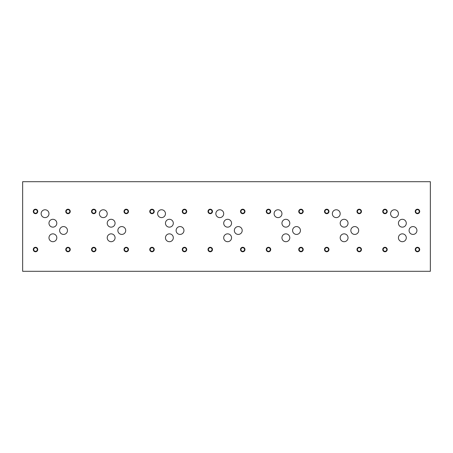 <?xml version="1.0" encoding="UTF-8"?>
<svg xmlns="http://www.w3.org/2000/svg" width="453" height="453" viewBox="0 0 453 453"><rect width="100%" height="100%" fill="white"/><g stroke="black" fill="none" stroke-linecap="round" stroke-linejoin="round"><path stroke-width="0.68" d="M22.65 271.302L430.35 271.302L430.35 181.698L22.65 181.698L22.65 271.302M48.969 223.216A3.918 3.918 0 0 1 52.893 219.297A3.918 3.918 0 0 1 56.812 223.216A3.918 3.918 0 0 1 52.893 227.14A3.918 3.918 0 0 1 48.969 223.216M48.975 237.774A3.918 3.918 0 0 1 52.893 233.856A3.918 3.918 0 0 1 56.818 237.774A3.918 3.918 0 0 1 52.893 241.698A3.918 3.918 0 0 1 48.975 237.774M340.192 223.221A3.924 3.924 0 0 1 344.116 219.297A3.924 3.924 0 0 1 348.04 223.221A3.924 3.924 0 0 1 344.116 227.146A3.924 3.924 0 0 1 340.192 223.221M350.837 230.498A3.924 3.924 0 0 1 354.761 226.574A3.924 3.924 0 0 1 358.685 230.498A3.924 3.924 0 0 1 354.761 234.422A3.924 3.924 0 0 1 350.837 230.498M398.43 223.221A3.924 3.924 0 0 1 402.36 219.297A3.924 3.924 0 0 1 406.284 223.221A3.924 3.924 0 0 1 402.36 227.146A3.924 3.924 0 0 1 398.43 223.221M409.076 230.498A3.924 3.924 0 0 1 413 226.574A3.924 3.924 0 0 1 416.93 230.498A3.924 3.924 0 0 1 413 234.422A3.924 3.924 0 0 1 409.076 230.498M281.947 223.221A3.924 3.924 0 0 1 285.871 219.297A3.924 3.924 0 0 1 289.795 223.221A3.924 3.924 0 0 1 285.871 227.146A3.924 3.924 0 0 1 281.947 223.221M292.593 230.498A3.924 3.924 0 0 1 296.517 226.574A3.924 3.924 0 0 1 300.441 230.498A3.924 3.924 0 0 1 296.517 234.422A3.924 3.924 0 0 1 292.593 230.498M223.703 223.221A3.924 3.924 0 0 1 227.627 219.297A3.924 3.924 0 0 1 231.551 223.221A3.924 3.924 0 0 1 227.627 227.146A3.924 3.924 0 0 1 223.703 223.221M234.348 230.498A3.924 3.924 0 0 1 238.272 226.574A3.924 3.924 0 0 1 242.196 230.498A3.924 3.924 0 0 1 238.272 234.422A3.924 3.924 0 0 1 234.348 230.498M165.464 223.221A3.924 3.924 0 0 1 169.388 219.297A3.924 3.924 0 0 1 173.312 223.221A3.924 3.924 0 0 1 169.388 227.146A3.924 3.924 0 0 1 165.464 223.221M176.104 230.498A3.924 3.924 0 0 1 180.034 226.574A3.924 3.924 0 0 1 183.958 230.498A3.924 3.924 0 0 1 180.034 234.422A3.924 3.924 0 0 1 176.104 230.498M107.219 223.221A3.924 3.924 0 0 1 111.144 219.297A3.924 3.924 0 0 1 115.068 223.221A3.924 3.924 0 0 1 111.144 227.146A3.924 3.924 0 0 1 107.219 223.221M117.865 230.498A3.924 3.924 0 0 1 121.789 226.574A3.924 3.924 0 0 1 125.713 230.498A3.924 3.924 0 0 1 121.789 234.422A3.924 3.924 0 0 1 117.865 230.498M59.62 230.498A3.924 3.924 0 0 1 63.545 226.574A3.924 3.924 0 0 1 67.469 230.498A3.924 3.924 0 0 1 63.545 234.422A3.924 3.924 0 0 1 59.62 230.498M41.127 213.686A3.924 3.924 0 0 1 45.051 209.762A3.924 3.924 0 0 1 48.975 213.686A3.924 3.924 0 0 1 45.051 217.61A3.924 3.924 0 0 1 41.127 213.686M99.371 213.686A3.924 3.924 0 0 1 103.295 209.762A3.924 3.924 0 0 1 107.219 213.686A3.924 3.924 0 0 1 103.295 217.61A3.924 3.924 0 0 1 99.371 213.686M107.219 237.774A3.924 3.924 0 0 1 111.144 233.85A3.924 3.924 0 0 1 115.068 237.774A3.924 3.924 0 0 1 111.144 241.698A3.924 3.924 0 0 1 107.219 237.774M157.61 213.686A3.924 3.924 0 0 1 161.534 209.762A3.924 3.924 0 0 1 165.464 213.686A3.924 3.924 0 0 1 161.534 217.61A3.924 3.924 0 0 1 157.61 213.686M165.464 237.774A3.924 3.924 0 0 1 169.388 233.85A3.924 3.924 0 0 1 173.312 237.774A3.924 3.924 0 0 1 169.388 241.698A3.924 3.924 0 0 1 165.464 237.774M215.855 213.686A3.924 3.924 0 0 1 219.779 209.762A3.924 3.924 0 0 1 223.703 213.686A3.924 3.924 0 0 1 219.779 217.61A3.924 3.924 0 0 1 215.855 213.686M223.703 237.774A3.924 3.924 0 0 1 227.627 233.85A3.924 3.924 0 0 1 231.551 237.774A3.924 3.924 0 0 1 227.627 241.698A3.924 3.924 0 0 1 223.703 237.774M274.099 213.686A3.924 3.924 0 0 1 278.023 209.762A3.924 3.924 0 0 1 281.947 213.686A3.924 3.924 0 0 1 278.023 217.61A3.924 3.924 0 0 1 274.099 213.686M281.947 237.774A3.924 3.924 0 0 1 285.871 233.85A3.924 3.924 0 0 1 289.795 237.774A3.924 3.924 0 0 1 285.871 241.698A3.924 3.924 0 0 1 281.947 237.774M390.582 213.686A3.924 3.924 0 0 1 394.506 209.762A3.924 3.924 0 0 1 398.43 213.686A3.924 3.924 0 0 1 394.506 217.61A3.924 3.924 0 0 1 390.582 213.686M398.43 237.774A3.924 3.924 0 0 1 402.36 233.85A3.924 3.924 0 0 1 406.284 237.774A3.924 3.924 0 0 1 402.36 241.698A3.924 3.924 0 0 1 398.43 237.774M332.343 213.686A3.924 3.924 0 0 1 336.268 209.762A3.924 3.924 0 0 1 340.192 213.686A3.924 3.924 0 0 1 336.268 217.61A3.924 3.924 0 0 1 332.343 213.686M340.192 237.774A3.924 3.924 0 0 1 344.116 233.85A3.924 3.924 0 0 1 348.04 237.774A3.924 3.924 0 0 1 344.116 241.698A3.924 3.924 0 0 1 340.192 237.774M357.423 249.529A1.801 1.801 0 0 0 360.124 251.087A1.801 1.801 0 0 0 360.124 247.967A1.801 1.801 0 0 0 357.423 249.529M356.981 249.529A2.242 2.242 0 0 1 359.223 247.287A2.242 2.242 0 0 1 361.46 249.529A2.242 2.242 0 0 1 359.223 251.766A2.242 2.242 0 0 1 356.981 249.529M324.931 211.449A1.801 1.801 0 0 0 327.632 213.006A1.801 1.801 0 0 0 327.632 209.886A1.801 1.801 0 0 0 324.931 211.449M324.49 211.449A2.242 2.242 0 0 1 326.732 209.207A2.242 2.242 0 0 1 328.974 211.449A2.242 2.242 0 0 1 326.732 213.686A2.242 2.242 0 0 1 324.49 211.449M415.661 249.529A1.801 1.801 0 0 0 418.368 251.087A1.801 1.801 0 0 0 418.368 247.967A1.801 1.801 0 0 0 415.661 249.529M415.225 249.529A2.242 2.242 0 0 1 417.462 247.287A2.242 2.242 0 0 1 419.705 249.529A2.242 2.242 0 0 1 417.462 251.766A2.242 2.242 0 0 1 415.225 249.529M383.176 211.449A1.801 1.801 0 0 0 385.877 213.006A1.801 1.801 0 0 0 385.877 209.886A1.801 1.801 0 0 0 383.176 211.449M382.734 211.449A2.242 2.242 0 0 1 384.976 209.207A2.242 2.242 0 0 1 387.213 211.449A2.242 2.242 0 0 1 384.976 213.686A2.242 2.242 0 0 1 382.734 211.449M299.178 249.529A1.801 1.801 0 0 0 301.879 251.087A1.801 1.801 0 0 0 301.879 247.967A1.801 1.801 0 0 0 299.178 249.529M298.737 249.529A2.242 2.242 0 0 1 300.979 247.287A2.242 2.242 0 0 1 303.221 249.529A2.242 2.242 0 0 1 300.979 251.766A2.242 2.242 0 0 1 298.737 249.529M266.687 211.449A1.801 1.801 0 0 0 269.388 213.006A1.801 1.801 0 0 0 269.388 209.886A1.801 1.801 0 0 0 266.687 211.449M266.251 211.449A2.242 2.242 0 0 1 268.487 209.207A2.242 2.242 0 0 1 270.73 211.449A2.242 2.242 0 0 1 268.487 213.686A2.242 2.242 0 0 1 266.251 211.449M240.934 249.529A1.801 1.801 0 0 0 243.635 251.087A1.801 1.801 0 0 0 243.635 247.967A1.801 1.801 0 0 0 240.934 249.529M240.498 249.529A2.242 2.242 0 0 1 242.734 247.287A2.242 2.242 0 0 1 244.977 249.529A2.242 2.242 0 0 1 242.734 251.766A2.242 2.242 0 0 1 240.498 249.529M208.442 211.449A1.801 1.801 0 0 0 211.149 213.006A1.801 1.801 0 0 0 211.149 209.886A1.801 1.801 0 0 0 208.442 211.449M208.006 211.449A2.242 2.242 0 0 1 210.243 209.207A2.242 2.242 0 0 1 212.485 211.449A2.242 2.242 0 0 1 210.243 213.686A2.242 2.242 0 0 1 208.006 211.449M182.695 249.529A1.801 1.801 0 0 0 185.396 251.087A1.801 1.801 0 0 0 185.396 247.967A1.801 1.801 0 0 0 182.695 249.529M182.253 249.529A2.242 2.242 0 0 1 184.496 247.287A2.242 2.242 0 0 1 186.732 249.529A2.242 2.242 0 0 1 184.496 251.766A2.242 2.242 0 0 1 182.253 249.529M150.203 211.449A1.801 1.801 0 0 0 152.904 213.006A1.801 1.801 0 0 0 152.904 209.886A1.801 1.801 0 0 0 150.203 211.449M149.762 211.449A2.242 2.242 0 0 1 152.004 209.207A2.242 2.242 0 0 1 154.241 211.449A2.242 2.242 0 0 1 152.004 213.686A2.242 2.242 0 0 1 149.762 211.449M124.45 249.529A1.801 1.801 0 0 0 127.151 251.087A1.801 1.801 0 0 0 127.151 247.967A1.801 1.801 0 0 0 124.45 249.529M124.009 249.529A2.242 2.242 0 0 1 126.251 247.287A2.242 2.242 0 0 1 128.493 249.529A2.242 2.242 0 0 1 126.251 251.766A2.242 2.242 0 0 1 124.009 249.529M91.959 211.449A1.801 1.801 0 0 0 94.66 213.006A1.801 1.801 0 0 0 94.66 209.886A1.801 1.801 0 0 0 91.959 211.449M91.517 211.449A2.242 2.242 0 0 1 93.76 209.207A2.242 2.242 0 0 1 96.002 211.449A2.242 2.242 0 0 1 93.76 213.686A2.242 2.242 0 0 1 91.517 211.449M66.206 249.518A1.801 1.801 0 0 0 68.907 251.081A1.801 1.801 0 0 0 68.907 247.961A1.801 1.801 0 0 0 66.206 249.518M65.77 249.518A2.242 2.242 0 0 1 68.007 247.281A2.242 2.242 0 0 1 70.249 249.518A2.242 2.242 0 0 1 68.007 251.76A2.242 2.242 0 0 1 65.77 249.518M33.715 211.449A1.801 1.801 0 0 0 36.416 213.006A1.801 1.801 0 0 0 36.416 209.886A1.801 1.801 0 0 0 33.715 211.449M33.279 211.449A2.242 2.242 0 0 1 35.515 209.207A2.242 2.242 0 0 1 37.758 211.449A2.242 2.242 0 0 1 35.515 213.686A2.242 2.242 0 0 1 33.279 211.449M66.206 211.449A1.801 1.801 0 0 0 68.907 213.006A1.801 1.801 0 0 0 68.907 209.886A1.801 1.801 0 0 0 66.206 211.449M65.77 211.449A2.242 2.242 0 0 1 68.007 209.207A2.242 2.242 0 0 1 70.249 211.449A2.242 2.242 0 0 1 68.007 213.686A2.242 2.242 0 0 1 65.77 211.449M33.715 249.529A1.801 1.801 0 0 0 36.416 251.087A1.801 1.801 0 0 0 36.416 247.967A1.801 1.801 0 0 0 33.715 249.529M33.279 249.529A2.242 2.242 0 0 1 35.515 247.287A2.242 2.242 0 0 1 37.758 249.529A2.242 2.242 0 0 1 35.515 251.766A2.242 2.242 0 0 1 33.279 249.529M124.45 211.449A1.801 1.801 0 0 0 127.151 213.006A1.801 1.801 0 0 0 127.151 209.886A1.801 1.801 0 0 0 124.45 211.449M124.009 211.449A2.242 2.242 0 0 1 126.251 209.207A2.242 2.242 0 0 1 128.493 211.449A2.242 2.242 0 0 1 126.251 213.686A2.242 2.242 0 0 1 124.009 211.449M91.959 249.529A1.801 1.801 0 0 0 94.66 251.087A1.801 1.801 0 0 0 94.66 247.967A1.801 1.801 0 0 0 91.959 249.529M91.517 249.529A2.242 2.242 0 0 1 93.76 247.287A2.242 2.242 0 0 1 96.002 249.529A2.242 2.242 0 0 1 93.76 251.766A2.242 2.242 0 0 1 91.517 249.529M182.695 211.449A1.801 1.801 0 0 0 185.396 213.006A1.801 1.801 0 0 0 185.396 209.886A1.801 1.801 0 0 0 182.695 211.449M182.253 211.449A2.242 2.242 0 0 1 184.496 209.207A2.242 2.242 0 0 1 186.732 211.449A2.242 2.242 0 0 1 184.496 213.686A2.242 2.242 0 0 1 182.253 211.449M150.203 249.529A1.801 1.801 0 0 0 152.904 251.087A1.801 1.801 0 0 0 152.904 247.967A1.801 1.801 0 0 0 150.203 249.529M149.762 249.529A2.242 2.242 0 0 1 152.004 247.287A2.242 2.242 0 0 1 154.241 249.529A2.242 2.242 0 0 1 152.004 251.766A2.242 2.242 0 0 1 149.762 249.529M240.934 211.449A1.801 1.801 0 0 0 243.635 213.006A1.801 1.801 0 0 0 243.635 209.886A1.801 1.801 0 0 0 240.934 211.449M240.498 211.449A2.242 2.242 0 0 1 242.734 209.207A2.242 2.242 0 0 1 244.977 211.449A2.242 2.242 0 0 1 242.734 213.686A2.242 2.242 0 0 1 240.498 211.449M208.442 249.529A1.801 1.801 0 0 0 211.149 251.087A1.801 1.801 0 0 0 211.149 247.967A1.801 1.801 0 0 0 208.442 249.529M208.006 249.529A2.242 2.242 0 0 1 210.243 247.287A2.242 2.242 0 0 1 212.485 249.529A2.242 2.242 0 0 1 210.243 251.766A2.242 2.242 0 0 1 208.006 249.529M299.178 211.449A1.801 1.801 0 0 0 301.879 213.006A1.801 1.801 0 0 0 301.879 209.886A1.801 1.801 0 0 0 299.178 211.449M298.737 211.449A2.242 2.242 0 0 1 300.979 209.207A2.242 2.242 0 0 1 303.221 211.449A2.242 2.242 0 0 1 300.979 213.686A2.242 2.242 0 0 1 298.737 211.449M266.687 249.529A1.801 1.801 0 0 0 269.388 251.087A1.801 1.801 0 0 0 269.388 247.967A1.801 1.801 0 0 0 266.687 249.529M266.251 249.529A2.242 2.242 0 0 1 268.487 247.287A2.242 2.242 0 0 1 270.73 249.529A2.242 2.242 0 0 1 268.487 251.766A2.242 2.242 0 0 1 266.251 249.529M415.661 211.449A1.801 1.801 0 0 0 418.368 213.006A1.801 1.801 0 0 0 418.368 209.886A1.801 1.801 0 0 0 415.661 211.449M415.225 211.449A2.242 2.242 0 0 1 417.462 209.207A2.242 2.242 0 0 1 419.705 211.449A2.242 2.242 0 0 1 417.462 213.686A2.242 2.242 0 0 1 415.225 211.449M383.176 249.529A1.801 1.801 0 0 0 385.877 251.087A1.801 1.801 0 0 0 385.877 247.967A1.801 1.801 0 0 0 383.176 249.529M382.734 249.529A2.242 2.242 0 0 1 384.976 247.287A2.242 2.242 0 0 1 387.213 249.529A2.242 2.242 0 0 1 384.976 251.766A2.242 2.242 0 0 1 382.734 249.529M357.423 211.449A1.801 1.801 0 0 0 360.124 213.006A1.801 1.801 0 0 0 360.124 209.886A1.801 1.801 0 0 0 357.423 211.449M356.981 211.449A2.242 2.242 0 0 1 359.223 209.207A2.242 2.242 0 0 1 361.46 211.449A2.242 2.242 0 0 1 359.223 213.686A2.242 2.242 0 0 1 356.981 211.449M324.931 249.529A1.801 1.801 0 0 0 327.632 251.087A1.801 1.801 0 0 0 327.632 247.967A1.801 1.801 0 0 0 324.931 249.529M324.49 249.529A2.242 2.242 0 0 1 326.732 247.287A2.242 2.242 0 0 1 328.974 249.529A2.242 2.242 0 0 1 326.732 251.766A2.242 2.242 0 0 1 324.49 249.529"/></g></svg>
